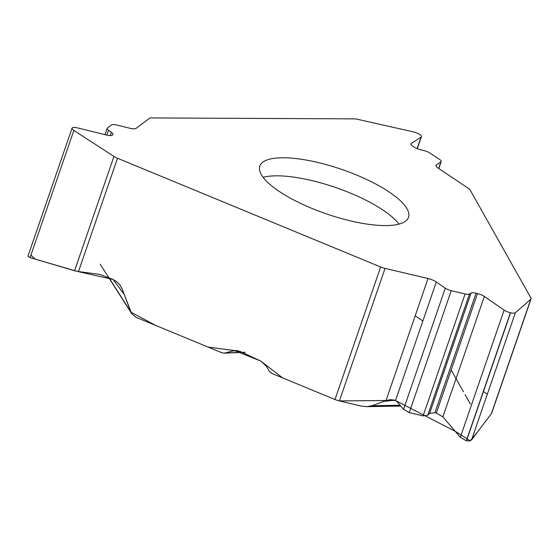<?xml version="1.0" encoding="UTF-8"?>
<svg xmlns="http://www.w3.org/2000/svg" width="559" height="559" viewBox="0 0 559 559"><rect width="100%" height="100%" fill="white"/><g stroke="black" fill="none" stroke-linecap="round" stroke-linejoin="round"><path stroke-width="0.84" d="M407.078 208.849A78.644 23.52 19 0 0 329.705 165.597A78.644 23.52 19 0 0 259.809 166.072A78.644 23.52 19 0 0 300.714 203.427A78.644 23.52 19 0 0 384.878 225.584A78.644 23.52 19 0 0 408.517 217.276A78.644 23.52 19 0 0 407.078 208.849M438.794 168.559L441.198 161.565A6.435 1.922 19 0 1 440.897 161.921L436.46 164.821A8.937 2.669 -161 0 0 436.048 165.317A8.937 2.669 -161 0 0 438.256 168.203L468.156 188.194A8.937 2.669 -161 0 1 470.203 190.116L530.889 297.919A8.937 2.669 -161 0 1 531.05 298.876A8.937 2.669 -161 0 1 530.784 299.261L515.363 312.754L471.572 439.926L491.41 413.604L530.784 299.261M441.198 161.565A6.435 1.922 19 0 0 439.612 159.49L429.983 153.054A6.435 1.922 19 0 0 424.498 150.727L420.075 149.595A7.4 2.215 -161 0 1 413.772 146.926L412.787 146.262A7.4 2.215 -161 0 1 410.956 143.88A7.4 2.215 -161 0 1 411.305 143.467L421.088 137.074A6.792 2.033 19 0 0 421.402 136.696A6.792 2.033 19 0 0 419.725 134.509L419.613 134.433A6.792 2.033 19 0 0 413.262 131.847L357.746 119.34A8.937 2.669 -161 0 0 354.092 118.864L151.636 117.935A8.937 2.669 -161 0 0 149.288 118.438L136.2 128.304A8.937 2.669 -161 0 1 129.716 128.214L116.307 124.923A6.435 1.922 19 0 0 111.639 124.86L107.419 128.039A6.435 1.922 19 0 0 107.174 128.353A6.435 1.922 19 0 0 108.53 130.261L111.367 132.294A7.4 2.215 -161 0 1 112.925 134.488A7.4 2.215 -161 0 1 112.645 134.852L112.212 135.18A7.4 2.215 -161 0 1 106.846 135.103L77.282 127.843A6.792 2.033 19 0 0 72.356 127.78L72.307 127.815A6.792 2.033 19 0 0 72.048 128.151A6.792 2.033 19 0 0 73.858 130.429L113.959 156.422A8.937 2.669 -161 0 0 117.509 158.246L380.644 266.971A8.937 2.669 -161 0 0 385.039 268.39L428.033 278.522A8.937 2.669 -161 0 1 436.313 281.981L445.285 288.178A6.435 1.922 19 0 0 451.239 290.673L465.088 293.929A6.435 1.922 19 0 0 469.462 294.027L471.041 293.133A7.4 2.215 -161 0 1 476.072 293.244L477.484 293.58A7.4 2.215 -161 0 1 484.339 296.445L504.12 310.105A6.792 2.033 19 0 0 510.409 312.733L510.57 312.774A6.792 2.033 19 0 0 515.363 312.754M117.509 158.246L78.491 271.562L99.823 274.427L112.645 279.283L116.761 281.68L120.045 285.055L121.904 288.451L131.707 313.655L136.228 317.393L221.616 352.673L224.285 353.162L233.285 350.828L236.667 350.528L240.405 351.541L261.046 361.226L266.601 366.466L269.082 370.945L271.863 373.44L335.002 399.524A8.937 2.669 19 0 0 339.397 400.95L360.946 406.023L366.711 406.659L371.98 405.75L386.01 400.565L390.461 399.657L395.073 400.181L397.316 401.991L403.577 409.307L409.251 412.619L423.093 415.882L427.712 415.281L429.619 413.429L434.93 412.738L436.341 413.073L442.875 416.881L460.33 437.278L466.318 440.778L469.588 440.981L471.572 439.926M491.794 412.884L491.41 413.604M27.971 256.162L30.067 257.601L74.592 270.766L113.959 156.422M78.491 271.562L74.592 270.766M240.377 351.527L233.285 350.828M30.92 255.114L35.161 259.11L76.925 271.311L113.093 279.472L124.133 294.293L130.96 312.181L155.57 325.387L208.151 347.111L234.626 350.563L260.767 361.079L282.665 377.905L335.246 399.629M339.292 400.922L395.527 400.426L436.313 281.981M396.191 400.901L455.194 431.282L470.196 440.834L477.61 431.918L491.494 413.485M487.336 394.165L483.437 391.573M470.343 404.024L465.081 394.654M463.446 391.754L451.183 369.974M422.877 321.006L415.183 315.849M399 224.103A78.644 23.52 19 0 0 335.603 187.503A78.644 23.52 19 0 0 263.107 177.308M421.088 137.074L417.112 148.631M411.305 143.467L410.977 144.418M440.897 161.921L438.647 168.462M436.46 164.821L436.069 165.967M385.039 268.39L339.397 400.95M335.002 399.524L380.644 266.971M510.57 312.774L466.486 440.813M510.409 312.733L466.318 440.778M504.12 310.105L460.33 437.278M484.339 296.445L442.875 416.881M477.484 293.58L436.341 413.073M476.072 293.244L434.93 412.738M471.041 293.133L429.619 413.429M469.462 294.027L427.712 415.281M465.088 293.929L423.093 415.882M451.239 290.673L409.251 412.619M445.285 288.178L403.577 409.307M428.033 278.522L386.01 400.565M73.858 130.429L30.067 257.601M111.367 132.294L110.235 135.592M108.53 130.261L106.86 135.11M395.045 400.167L383.278 401.439M371.98 405.75L400.104 405.254M225.522 352.974L241.977 352.282M121.904 288.451L119.486 284.335M109.061 277.802L130.96 312.181M417.273 148.694L421.402 136.696M531.05 298.876L491.801 412.863M28.013 256.029L72.048 128.151M105.008 134.656L107.174 128.353M390.42 399.664L389.399 399.776M400.796 406.065L366.334 406.666M224.25 353.162L245.289 352.282M131.749 313.725L100.236 264.253"/></g></svg>
